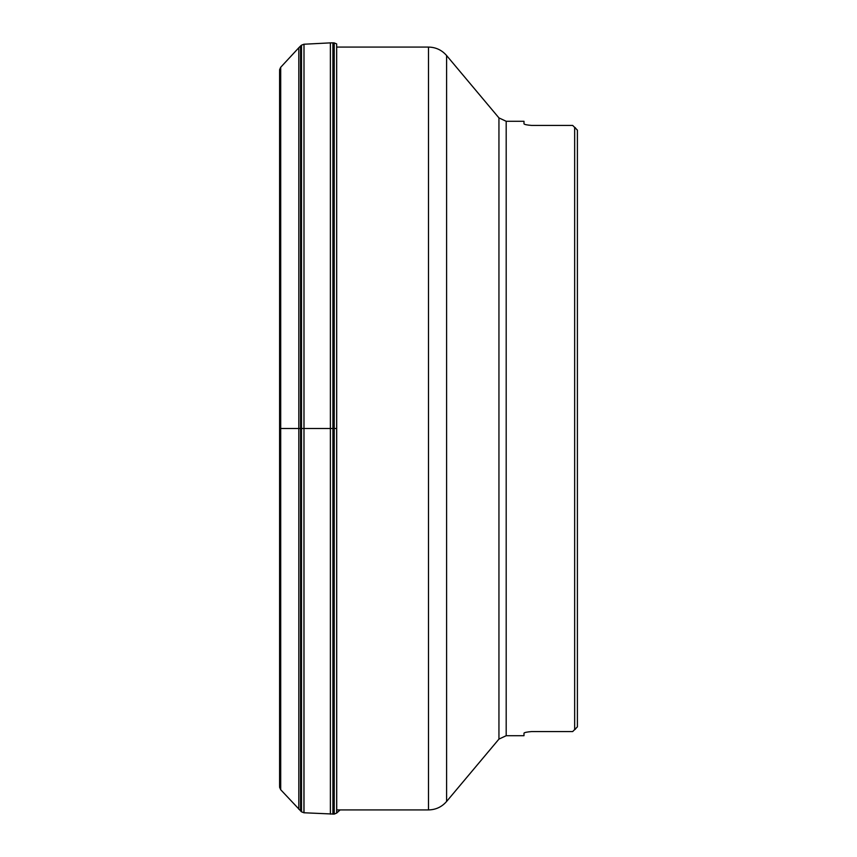 <?xml version="1.0" encoding="UTF-8"?>
<svg xmlns="http://www.w3.org/2000/svg" width="857" height="857" viewBox="0 0 857 857"><rect width="100%" height="100%" fill="white"/><g stroke="black" fill="none" stroke-linecap="round" stroke-linejoin="round"><path stroke-width="1.29" d="M575.036 127.489L576.322 129.075L574.661 127.414L574.661 729.586L576.322 727.925L575.036 729.511M574.661 127.414L572.669 125.422L574.661 127.414L572.669 125.422L531.554 125.422C527.012 125.047 524.495 124.533 523.991 123.858C524.495 124.533 527.012 125.047 531.554 125.422M506.187 121.287L498.945 117.902L498.945 739.098L506.187 735.713L506.187 121.287L523.991 121.287L523.991 123.858M523.991 733.142C524.495 732.467 527.012 731.953 531.554 731.578C527.012 731.953 524.495 732.467 523.991 733.142L523.991 735.713L506.187 735.713M531.554 731.578L572.669 731.578L574.661 729.586M577.404 130.146L576.322 129.075L577.404 130.146L577.404 726.854L576.322 727.925L577.404 726.854M279.618 428.5L336.672 428.5M336.715 813.025L336.672 43.932L336.672 813.068L340.122 809.919M279.618 787.144L279.618 69.856L279.628 787.358L280.7 789.715L301.503 811.825L303.935 812.768L334.23 814.096L334.23 42.904L336.672 43.932M333.973 814.118L334.23 42.904M332.902 814.15L332.902 42.85L333.973 42.882M330.373 814.129L330.373 42.871L332.902 42.85M303.999 812.768L303.999 44.232L330.373 42.871M303.935 812.768L303.999 44.232M301.503 811.825L301.503 45.175L303.935 44.232M301.31 811.675L301.503 45.175M300.561 811.001L300.561 45.999L301.31 45.325M298.814 809.265L298.814 47.735L300.561 45.999M280.7 789.715L280.7 67.285L298.814 47.735M280.657 789.661L280.7 67.285M279.628 787.358L279.628 69.642L280.657 67.339M428.489 428.5L428.489 809.919C435.774 809.779 441.805 806.962 446.593 801.477L446.593 55.523C441.805 50.038 435.774 47.221 428.489 47.081L428.489 428.5M334.23 814.096L336.672 813.068M279.607 785.151L279.607 786.19M279.607 71.849L279.596 785.687M336.672 809.919L428.489 809.919M336.672 47.081L428.489 47.081M498.945 117.902L446.593 55.523M498.945 739.098L446.593 801.477"/></g></svg>
